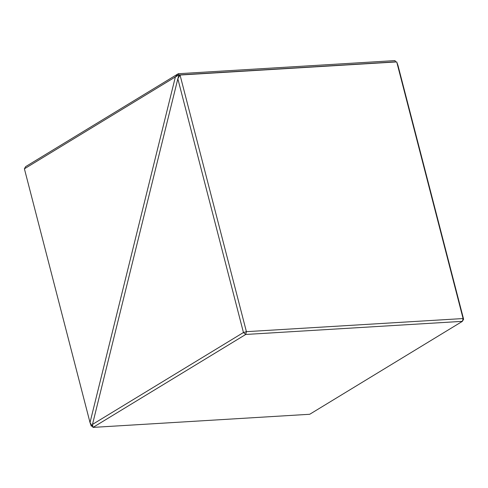 <?xml version="1.0" encoding="UTF-8"?>
<svg xmlns="http://www.w3.org/2000/svg" width="488" height="488" viewBox="0 0 488 488"><rect width="100%" height="100%" fill="white"/><g stroke="black" fill="none" stroke-linecap="round" stroke-linejoin="round"><path stroke-width="0.73" d="M179.017 74.963L177.839 78.769L179.993 75.036L179.017 74.963L396.726 61.915L180.041 75.036L246.409 331.669L463.088 318.548L396.72 61.915L397.982 65.459L463.6 319.195L462.398 321.342L245.72 334.463L93.031 427.397L309.715 414.275L462.398 321.342M462.423 321.317L463.088 318.548M463.1 318.572L463.6 319.195M92.994 427.372L92.293 426.189L92.494 424.407L93.031 427.397M92.494 424.407L243.451 332.517L177.833 78.788L92.494 424.395M245.72 334.463L243.451 332.517M246.409 331.669L245.708 334.439M243.488 332.523L246.385 331.694M395.707 61.811L394.969 60.603L178.285 73.725L175.369 76.927L178.98 74.938L178.279 73.755M178.98 74.938L395.701 61.842M90.024 422.559L92.256 426.158L91.274 426.085L90.018 422.541L175.369 76.927M178.285 73.725L25.602 166.658L24.4 168.805L90.018 422.541M175.357 76.939L24.4 168.817"/></g></svg>
